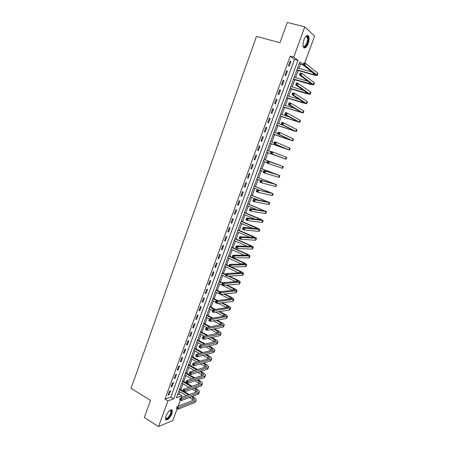<?xml version="1.0" encoding="UTF-8"?>
<svg xmlns="http://www.w3.org/2000/svg" width="449" height="449" viewBox="0 0 449 449"><rect width="100%" height="100%" fill="white"/><g stroke="black" fill="none" stroke-linecap="round" stroke-linejoin="round"><path stroke-width="0.67" d="M165.928 416.111C168.437 410.987 170.564 409.056 172.321 410.313L171.933 413.697C169.458 418.794 167.325 420.724 165.546 419.478L165.928 416.111M303.945 39.871C305.64 35.931 307.183 34.691 308.564 36.145C309.361 37.873 309.221 40.354 308.143 43.581C306.459 47.51 304.916 48.745 303.53 47.285C302.733 45.579 302.873 43.104 303.945 39.871M177.187 408.725L172.837 420.511L158.503 426.55L144.309 417.514L150.516 400.356L131.046 388.329L256.497 36.386L279.963 42.722L287.298 22.45L304.787 26.867L314.609 36.1L304.63 63.169M299.006 68.321L300.544 64.145L303.075 64.864M177.546 394.637L179.129 394.076L179.959 391.82M180.818 389.485L182.939 383.71M183.793 381.392L185.937 375.572M186.784 373.271L188.945 367.4M189.781 365.121L191.959 359.2M192.795 356.938L194.989 350.972M195.815 348.727L198.031 342.71M198.851 340.482L201.079 334.415M201.893 332.204L204.143 326.092M204.952 323.903L207.219 317.735M208.022 315.563L210.306 309.344M211.097 307.195L213.404 300.925M214.19 298.793L216.513 292.473M217.294 290.363L219.64 283.993M220.408 281.893L222.771 275.473M223.535 273.396L225.92 266.925M226.672 264.871L229.074 258.343M229.826 256.306L232.245 249.728M232.986 247.713L235.428 241.079M236.163 239.081L238.627 232.397M239.351 230.421L241.831 223.686M242.55 221.727L245.053 214.936M245.766 213L248.286 206.153M248.987 204.239L251.53 197.336M252.226 195.438L254.785 188.485M255.475 186.61L258.057 179.594M258.736 177.748L261.34 170.676M262.014 168.846L264.635 161.719M265.297 159.911L267.941 152.739M268.609 150.926L271.252 143.742M271.931 141.89L274.575 134.711M275.271 132.825L277.914 125.641M278.621 123.716L281.265 116.538M281.983 114.574L284.627 107.395M285.362 105.397L288.005 98.219M288.752 96.181L291.395 89.003M292.159 86.932L294.797 79.754M295.577 77.643L298.215 70.471M179.129 394.076L181.963 395.771L181.295 397.578M180.363 400.104L178.124 406.182M300.544 64.145L299.393 63.253M290.234 56.142L164.979 399.139L170.844 397.039L294.51 59.464L290.234 56.142L293.719 57.113L304.787 26.867M290.2 61.047L288.516 65.649L289.24 66.183L290.918 61.592L290.2 61.047M286.698 70.628L285.02 75.213L285.749 75.718L287.422 71.144L286.698 70.628M283.207 80.169L281.54 84.738L282.281 85.215L283.942 80.663L283.207 80.169M279.738 89.671L278.071 94.223L278.818 94.672L280.479 90.137L279.738 89.671M276.275 99.139L274.62 103.663L275.377 104.089L277.027 99.571L276.275 99.139M272.829 108.563L271.179 113.075L271.942 113.468L273.587 108.972L272.829 108.563M269.4 117.947L267.756 122.442L268.524 122.813L270.163 118.334L269.4 117.947M265.982 127.297L264.343 131.77L265.123 132.118L266.757 127.656L265.982 127.297M262.575 136.608L260.948 141.065L261.733 141.384L263.361 136.945L262.575 136.608M259.185 145.886L257.563 150.32L258.36 150.617L259.977 146.189L259.185 145.886L259.977 146.189M255.812 155.118L254.196 159.541L254.993 159.81L256.609 155.405L255.812 155.118M252.45 164.317L250.839 168.723L251.648 168.964L253.253 164.575L252.45 164.317M249.1 173.482L247.494 177.866L248.308 178.085L249.908 173.712L249.1 173.482M245.76 182.608L244.166 186.975L244.986 187.171L246.58 182.816L245.76 182.608M242.438 191.695L240.849 196.05L241.68 196.219L243.268 191.88L242.438 191.695M239.132 200.754L237.549 205.086L238.385 205.232L239.962 200.911L239.132 200.754M235.832 209.767L234.255 214.083L235.102 214.207L236.674 209.902L235.832 209.767M232.548 218.747L230.982 223.046L231.83 223.147L233.396 218.859L232.548 218.747M229.282 227.694L227.716 231.976L228.575 232.049L230.135 227.783L229.282 227.694M226.021 236.606L224.466 240.872L225.331 240.922L226.885 236.668L226.021 236.606M222.777 245.48L221.228 249.728L222.098 249.756L223.647 245.519L222.777 245.48M219.55 254.319L218.001 258.551L218.876 258.557L220.42 254.336L219.55 254.319M216.328 263.125L214.79 267.34L215.672 267.323L217.209 263.12L216.328 263.125M213.123 271.898L211.586 276.096L212.478 276.056L214.01 271.87L213.123 271.898M209.93 280.636L208.398 284.818L209.296 284.756L210.822 280.58L209.93 280.636M206.748 289.336L205.227 293.506L206.13 293.416L207.646 289.263L206.748 289.336M203.577 298.007L202.061 302.155L202.97 302.048L204.486 297.911L203.577 298.007M200.422 306.645L198.913 310.775L199.827 310.646L201.337 306.521L200.422 306.645M197.279 315.243L195.775 319.362L196.696 319.205L198.2 315.103L197.279 315.243M194.148 323.813L192.649 327.91L193.575 327.736L195.074 323.65L194.148 323.813M191.027 332.344L189.534 336.43L190.466 336.234L191.959 332.159L191.027 332.344M187.918 340.847L186.43 344.916L187.373 344.703L188.855 340.639L187.918 340.847M184.82 349.316L183.338 353.374L184.286 353.133L185.768 349.092L184.82 349.316M181.738 357.758L180.262 361.793L181.216 361.535L182.687 357.505L181.738 357.758M178.663 366.159L177.192 370.184L178.152 369.903L179.622 365.89L178.663 366.159M175.604 374.533L174.139 378.541L175.104 378.238L176.569 374.241L175.604 374.533M172.556 382.874L171.097 386.864L172.068 386.544L173.527 382.559L172.556 382.874M169.52 391.18L168.066 395.154L169.043 394.811L170.497 390.849L169.52 391.18M158.503 426.55L167.887 400.906L173.724 398.779L297.951 60.424L293.719 57.113M164.979 399.139L167.887 400.906M303.193 64.533L299.881 61.94L176.384 397.808L181.963 395.771M294.51 59.464L297.951 60.424M170.844 397.039L173.724 398.779M290.088 61.356L290.918 61.592M286.597 70.903L287.422 71.144M283.123 80.416L283.942 80.663M279.66 89.884L280.479 90.137M276.208 99.313L277.027 99.571M272.779 108.709L273.587 108.972M269.355 118.065L270.163 118.334M265.948 127.381L266.757 127.656M262.558 136.664L263.361 136.945M254.201 159.518L254.993 159.81M250.856 168.667L251.648 168.964M247.528 177.782L248.308 178.085M244.205 186.863L244.986 187.171M240.9 195.904L241.68 196.219M237.611 204.912L238.385 205.232M234.333 213.881L235.102 214.207M231.067 222.816L231.83 223.147M227.811 231.718L228.575 232.049M224.567 240.585L225.331 240.922M221.34 249.414L222.098 249.756M218.124 258.209L218.876 258.557M214.925 266.97L215.672 267.323M211.732 275.697L212.478 276.056M208.555 284.391L209.296 284.756M205.389 293.051L206.13 293.416M202.235 301.677L202.97 302.048M199.098 310.265L199.827 310.646M195.966 318.824L196.696 319.205M192.851 327.355L193.575 327.736M189.747 335.846L190.466 336.234M186.655 344.304L187.373 344.703M183.574 352.734L184.286 353.133M180.504 361.131L181.216 361.535M177.445 369.493L178.152 369.903M174.403 377.822L175.104 378.238M171.366 386.123L172.068 386.544M168.347 394.39L169.043 394.811M296.985 69.803L312.97 74.405L315.372 74.73L303.047 64.937L303.782 62.933L305.612 63.444L304.871 65.453L317.23 75.398C316.932 75.662 315.726 75.494 313.615 74.904L296.873 70.106M297.676 67.939L312.212 72.098M304.467 63.601L303.737 63.393L303.44 64.196L304.175 64.403L304.467 63.601L305.612 63.444L317.617 72.996L317.937 73.501L317.247 75.348M304.175 64.403L304.871 65.453L303.047 64.937L303.44 64.196M303.737 63.393L303.782 62.933M293.562 79.114L311.853 84.199L299.36 74.932L300.095 72.934L301.913 73.462L301.178 75.46L313.699 84.867L310.13 84.294L293.466 79.383M294.247 77.256L308.137 81.342M300.774 73.625L300.044 73.412L299.747 74.214L300.476 74.427L300.774 73.625L301.913 73.462L314.076 82.504L314.407 82.975L313.716 84.816M300.476 74.427L301.178 75.46L299.36 74.932L299.747 74.214M300.044 73.412L300.095 72.934M290.155 88.386L308.345 93.628L295.695 84.883L296.424 82.897L298.231 83.435L297.496 85.422L310.192 94.29L306.65 93.645L290.065 88.627M290.834 86.534L303.922 90.49M297.092 83.609L296.368 83.391L296.071 84.188L296.795 84.406L297.092 83.609L298.231 83.435L310.545 91.978L310.893 92.41L310.203 94.251M296.795 84.406L297.496 85.422L295.695 84.883L296.071 84.188M296.368 83.391L296.424 82.897M286.759 97.618L304.849 103.017L292.041 94.79L292.77 92.814L294.566 93.364L293.837 95.345L306.695 103.685L303.193 102.961L286.681 97.831M287.439 95.777L299.5 99.521M293.421 93.549L292.703 93.325L292.411 94.116L293.13 94.341L293.421 93.549L294.566 93.364L307.032 101.412L307.391 101.805L306.706 103.646M293.13 94.341L293.837 95.345L292.041 94.79L292.411 94.116M292.703 93.325L292.77 92.814M283.375 106.817L301.369 112.373L288.404 104.662L289.128 102.692L290.918 103.253L290.189 105.229L303.21 113.036L283.313 106.997M284.054 104.982L294.74 108.389M289.773 103.444L289.055 103.219L288.769 104.005L289.482 104.235L289.773 103.444L290.918 103.253L303.535 110.808L303.906 111.167L303.221 113.008M289.482 104.235L290.189 105.229L288.404 104.662L288.769 104.005M289.055 103.219L289.128 102.692M305.64 36.711L306.628 36.178C307.369 36.116 307.846 36.706 308.053 37.935C308.901 42.453 304.197 49.974 303.081 45.86L303.131 45.95C304.501 48.615 308.244 41.909 307.52 38.114L307.167 37.026L306.201 36.492L305.64 36.711M303.967 47.785C306.117 48.133 309.125 41.128 308.429 37.396L307.419 35.471M165.445 417.985L165.485 418.103C166.916 419.102 168.622 417.559 170.609 413.478L170.912 410.768L170.064 410.246L170.861 410.139C171.681 410.465 171.754 411.61 171.08 413.574C168.571 418.485 166.691 419.978 165.434 418.053M165.692 419.736C167.724 419.585 169.649 417.48 171.462 413.422L171.619 409.713M170.912 410.768L169.997 410.291M280.008 115.982L297.906 121.685L284.784 114.484L285.502 112.525L287.287 113.103L286.557 115.067L299.741 122.353L279.952 116.128M280.681 114.153L289.414 117.004M286.136 113.3L285.424 113.069L285.137 113.855L285.85 114.085L286.136 113.3L287.287 113.103L300.05 120.169L300.432 120.489L299.747 122.324M285.85 114.085L286.557 115.067L284.784 114.484L285.137 113.855M285.424 113.069L285.502 112.525M276.651 125.108L294.454 130.962L281.175 124.272L281.893 122.313L283.667 122.903L282.943 124.861L296.284 131.63L276.612 125.226M277.325 123.284L283.01 125.187M282.522 123.116L281.809 122.874L281.523 123.66L282.23 123.896L282.522 123.116L283.667 122.903L296.576 129.492L296.974 129.772L296.289 131.608M282.23 123.896L282.943 124.861L281.175 124.272L281.523 123.66M281.809 122.874L281.893 122.313M273.312 134.195L291.014 140.206L277.583 134.01L278.301 132.068L280.064 132.668L279.345 134.616L292.843 140.868L273.278 134.285M273.98 132.382L277.712 133.662M278.913 132.887L278.212 132.646L277.92 133.426L278.627 133.667L278.913 132.887L280.064 132.668L293.124 138.775L293.528 139.022L292.849 140.857M278.627 133.667L279.345 134.616L277.583 134.01L277.92 133.426M278.212 132.646L278.301 132.068M269.984 143.248L287.59 149.41L274.008 143.714L274.721 141.777L276.477 142.389L275.759 144.331L289.414 150.073L269.961 143.31M270.646 141.441L274.361 142.748M275.327 142.614L274.625 142.367L274.339 143.147L275.041 143.394L275.327 142.614L276.477 142.389L290.099 148.232L289.414 150.061M275.041 143.394L275.759 144.331L274.008 143.714L274.339 143.147M274.625 142.367L274.721 141.777M267.329 150.466L271.028 151.796M266.667 152.267L284.183 158.576L270.444 153.373L271.157 151.448L272.902 152.071L272.189 154.001L286.002 159.238L266.655 152.295M271.752 152.306L271.056 152.054L270.769 152.828L271.465 153.081L271.752 152.306L272.902 152.071L286.681 157.408L286.002 159.232M271.465 153.081L272.189 154.001L270.444 153.373L270.769 152.828M271.056 152.054L271.157 151.448M268.193 161.954L267.497 161.696L267.217 162.465L267.913 162.723L268.193 161.954L269.344 161.713L268.637 163.638L266.902 162.993L267.61 161.073L283.28 166.545L264.074 159.462M263.367 161.253L267.043 162.611M264.023 159.457L281.461 165.883L267.61 161.073L267.497 161.696M267.913 162.723L268.637 163.638L282.601 168.364L283.28 166.545M266.902 162.993L267.217 162.465M264.652 171.563L263.961 171.299L263.675 172.068L264.366 172.332L264.652 171.563L265.802 171.31L265.095 173.23L263.367 172.573L264.074 170.659L279.89 175.643L260.79 168.386M260.729 168.409L278.077 174.981L264.074 170.659L263.961 171.299M260.072 170.199L263.737 171.58M264.366 172.332L265.095 173.23L279.211 177.462L279.884 175.649M263.367 172.573L263.675 172.068M261.122 181.132L260.437 180.863L260.151 181.626L260.841 181.896L261.122 181.132L262.272 180.874L261.571 182.777L259.853 182.114L260.555 180.212L276.511 184.707L257.518 177.276M257.451 177.333L274.704 184.051L260.555 180.212L260.437 180.863M256.794 179.112L260.442 180.515M260.841 181.896L261.571 182.777L275.366 186.447L275.838 186.515L276.505 184.719M259.853 182.114L260.151 181.626M257.608 190.657L256.923 190.387L256.643 191.151L257.328 191.42L257.608 190.657L258.759 190.393L258.063 192.29L256.351 191.616L257.053 189.719L273.149 193.738L254.263 186.133M254.185 186.217L271.348 193.076L257.053 189.719L256.923 190.387M253.533 187.991L259.258 190.247M257.328 191.42L258.063 192.29L271.999 195.5L272.481 195.54L273.144 193.755M256.351 191.616L256.643 191.151M254.112 200.147L253.427 199.872L253.146 200.63L253.831 200.905L254.112 200.147L255.262 199.872L254.566 201.764L252.866 201.073L253.562 199.188L255.262 199.872L269.798 202.729L251.019 194.956M250.929 195.068L267.997 202.072L253.562 199.188L253.427 199.872M250.278 196.83L258.787 200.254M253.831 200.905L254.566 201.764L268.637 204.519L269.131 204.525L269.793 202.752M252.866 201.073L253.146 200.63M250.626 209.593L249.947 209.313L249.666 210.07L250.346 210.351L250.626 209.593L251.777 209.313L251.081 211.198L249.391 210.497L250.082 208.617L251.777 209.313L266.465 211.687L247.786 203.745M247.685 203.885L264.669 211.03L250.082 208.617L249.947 209.313M247.04 205.642L257.277 209.84M250.346 210.351L251.081 211.198L265.292 213.505L265.797 213.471L266.453 211.715M249.391 210.497L249.666 210.07M247.152 219.005L246.479 218.719L246.204 219.471L246.877 219.757L247.152 219.005L248.308 218.714L247.618 220.588L245.934 219.881L246.624 218.006L248.308 218.714L263.142 220.611L260.078 218.966L244.57 212.5M244.458 212.663L261.346 219.948L246.624 218.006L246.479 218.719M243.813 214.414L255.223 219.191M246.877 219.757L247.618 220.588L261.963 222.451L262.48 222.39L263.131 220.639M245.934 219.881L246.204 219.471M243.7 228.373L243.027 228.086L242.752 228.833L243.425 229.125L243.7 228.373L244.857 228.075L244.166 229.944L242.488 229.22L243.178 227.357L244.857 228.075L259.831 229.495L256.8 227.783L241.36 221.222M241.242 221.413L258.04 228.838L243.178 227.357L243.027 228.086M240.602 223.159L252.843 228.384M243.425 229.125L244.166 229.944L258.641 231.364L259.168 231.269L259.814 229.534M242.488 229.22L242.752 228.833M240.254 237.706L239.586 237.414L239.311 238.155L239.985 238.453L240.254 237.706L241.41 237.398L240.726 239.261L239.059 238.526L239.744 236.668L241.41 237.398L256.531 238.346L253.533 236.567L238.166 229.91M238.037 230.129L254.746 237.689L239.744 236.668L239.586 237.414M237.398 231.864L250.261 237.459M239.985 238.453L240.726 239.261L255.335 240.243L255.874 240.114L256.519 238.391M239.059 238.526L239.311 238.155M236.831 247.001L236.163 246.703L235.893 247.444L236.556 247.741L236.831 247.001L237.987 246.686L237.302 248.538L235.641 247.792L236.326 245.945L237.987 246.686L253.247 247.163C253.197 246.798 252.203 246.181 250.284 245.317L234.984 238.565M234.844 238.806L249.492 245.277L251.468 246.507L236.326 245.945L236.163 246.703M234.21 240.541L247.539 246.45M236.556 247.741L237.302 248.538L252.046 249.088L252.596 248.926L253.23 247.214M235.641 247.792L235.893 247.444M233.418 256.256L232.756 255.952L232.481 256.688L233.143 256.991L233.418 256.256L234.574 255.93L233.895 257.777L232.24 257.019L232.919 255.178L234.574 255.93L249.975 255.947C249.936 255.548 248.954 254.909 247.04 254.033L231.813 247.186M231.667 247.455L246.248 254.016L248.202 255.29L232.919 255.178L232.756 255.952M231.033 249.178L244.727 255.369M233.143 256.991L233.895 257.777L248.763 257.894L249.324 257.698L249.958 255.997M232.24 257.019L232.481 256.688M230.017 265.471L229.36 265.163L229.085 265.898L229.748 266.206L230.017 265.471L231.173 265.14L230.5 266.981L228.855 266.212L229.529 264.377L231.173 265.14L246.72 264.697C246.686 264.265 245.721 263.608 243.813 262.716L228.659 255.773M228.502 256.07L243.016 262.721L244.946 264.04L229.529 264.377L229.36 265.163M227.868 257.788L241.854 264.22M229.748 266.206L230.5 266.981L245.496 266.667L246.069 266.442L246.697 264.753M228.855 266.212L229.085 265.898M226.633 274.648L225.976 274.339L225.707 275.069L226.363 275.383L226.633 274.648L227.789 274.311L227.115 276.141L225.482 275.366L226.156 273.536L227.789 274.311L243.476 273.407C243.453 272.947 242.494 272.268 240.602 271.364L231.168 266.964M228.956 265.931L225.51 264.326M225.342 264.652L239.794 271.392L241.702 272.756L226.156 273.536L225.976 274.339M224.713 266.364L238.93 273.02M226.363 275.383L227.115 276.141L242.241 275.405L242.825 275.147L243.448 273.469M225.482 275.366L225.707 275.069M223.26 283.79L222.609 283.476L222.339 284.206L222.99 284.52L223.26 283.79L224.421 283.448L223.748 285.267L222.12 284.481L222.788 282.662L224.421 283.448L240.237 282.09C240.232 281.602 239.283 280.894 237.398 279.98L229.113 276.045M225.808 274.479L222.378 272.852M222.199 273.2L225.673 274.844M228.283 276.084L236.584 280.03L238.475 281.433L222.788 282.662L222.609 283.476M221.576 274.906L235.972 281.764M222.99 284.52L223.748 285.267L239.003 284.11L239.598 283.824L240.215 282.157M219.903 292.894L219.252 292.574L218.989 293.298L219.634 293.618L219.903 292.894L221.065 292.54L220.392 294.359L218.775 293.556L219.443 291.743L221.065 292.54L237.021 290.739C237.021 290.217 236.084 289.493 234.21 288.561L226.897 285.031M222.67 282.988L219.258 281.338M219.067 281.714L222.524 283.381M226.06 285.093L233.385 288.634L235.259 290.082L219.443 291.743L219.252 292.574M218.444 283.414L232.986 290.469M219.634 293.618L220.392 294.359L235.776 292.782L236.376 292.462L236.993 290.806M216.558 301.958L215.913 301.638L215.649 302.362L216.295 302.682L216.558 301.958L217.72 301.599L217.052 303.412L215.441 302.598L216.104 300.796L217.72 301.599L233.811 299.348C233.828 298.798 232.902 298.052 231.033 297.109L224.562 293.932M220.004 291.693L216.149 289.796M215.952 290.194L219.387 291.889M223.72 294.016L230.202 297.204L232.054 298.697L216.104 300.796L215.913 301.638M215.329 291.889L229.978 299.124M216.295 302.682L217.052 303.412L232.56 301.419L233.171 301.066L233.783 299.427M213.23 310.989L212.585 310.663L212.321 311.382L212.966 311.713L213.23 310.989L214.392 310.624L213.724 312.425L212.124 311.606L212.787 309.804L214.392 310.624L230.618 307.93C230.64 307.352 229.725 306.583 227.868 305.629L222.126 302.761M217.787 300.594L213.051 298.22M212.843 298.647L216.934 300.695M221.278 302.867L227.031 305.741L228.861 307.273L212.787 309.804L212.585 310.663M212.225 300.336L215.643 302.048M218.085 303.277L226.953 307.745M212.966 311.713L213.724 312.425L229.355 310.023L229.978 309.642L230.584 308.008M209.913 319.985L209.273 319.649L209.01 320.367L209.649 320.698L209.913 319.985L211.075 319.609L210.413 321.4L208.819 320.569L209.475 318.779L211.075 319.609L227.43 316.478C227.469 315.866 226.565 315.08 224.713 314.109L219.612 311.522M215.469 309.417L209.964 306.616M209.745 307.065L214.611 309.541M218.764 311.651L223.871 314.249L225.679 315.821L209.475 318.779L209.273 319.649M209.127 308.744L212.534 310.484M215.733 312.117L223.916 316.321M209.649 320.698L210.413 321.4L226.161 318.594L226.796 318.178L227.402 316.562M206.607 328.937L205.973 328.601L205.709 329.319L206.344 329.656L206.607 328.937L207.775 328.561L207.112 330.346L205.524 329.504L206.181 327.719L207.775 328.561L223.619 325.424L224.259 324.992C224.309 324.352 223.411 323.544 221.57 322.562L217.041 320.221M213.067 318.167L206.888 314.979M206.663 315.451L212.203 318.319M216.182 320.373L220.723 322.719L222.513 324.335L206.181 327.719L205.973 328.601M206.046 317.129L209.436 318.885M213.303 320.889L220.874 324.863M206.344 329.656L207.112 330.346L222.985 327.13L223.63 326.687L224.225 325.082M203.318 337.861L202.684 337.519L202.426 338.232L203.055 338.574L203.318 337.861L204.48 337.474L203.829 339.248L202.246 338.4L202.897 336.621L204.48 337.474L220.448 333.938L221.104 333.472C221.161 332.804 220.274 331.974 218.444 330.98L214.414 328.864M210.592 326.861L203.824 323.308M203.593 323.808L209.728 327.029M213.55 329.038L217.591 331.16L219.359 332.821L202.897 336.621L202.684 337.519M202.976 325.474L206.955 327.568M210.8 329.6L217.832 333.366M203.055 338.574L203.829 339.248L219.819 335.633L220.47 335.162L221.065 333.562M200.041 346.746L199.412 346.398L199.154 347.105L199.783 347.453L200.041 346.746L201.208 346.347L200.551 348.121L198.98 347.257L199.631 345.489L201.208 346.347L217.294 342.413L217.956 341.919C218.029 341.223 217.148 340.376 215.324 339.365L211.748 337.457M208.067 335.498L200.77 331.609M200.529 332.131L207.191 335.689M210.878 337.654L214.465 339.567L216.216 341.268L199.631 345.489L199.412 346.398M199.923 333.792L204.536 336.267M208.246 338.249L214.785 341.835M199.783 347.453L200.551 348.121L216.659 344.108L217.327 343.603L217.917 342.02M196.78 355.591L196.151 355.243L195.893 355.95L196.522 356.298L196.78 355.591L197.942 355.193L197.291 356.955L195.725 356.085L196.376 354.323L197.942 355.193L214.145 350.86L214.818 350.332C214.903 349.614 214.038 348.738 212.22 347.722L209.049 346.005M205.49 344.08L197.734 339.876M197.481 340.426L204.609 344.288M208.173 346.224L211.356 347.947L213.084 349.687L212.63 350.035L196.376 354.323L196.151 355.243M196.875 342.082L202.067 344.905M205.648 346.853L211.743 350.271M196.522 356.298L197.291 356.955L213.522 352.544L214.195 352.016L214.779 350.439M193.53 364.403L192.907 364.049L192.643 364.756L193.272 365.11L193.53 364.403L194.692 363.999L194.047 365.755L192.486 364.874L193.132 363.118L194.692 363.999L211.013 359.273L211.698 358.717C211.788 357.965 210.935 357.078 209.127 356.046L206.321 354.502M202.875 352.605L194.703 348.115M194.445 348.688L201.988 352.841M205.44 354.738L208.252 356.287L209.964 358.066L209.503 358.442L193.132 363.118L192.907 364.049M193.839 350.332L199.547 353.486M203.01 355.4L208.701 358.667M193.272 365.11L194.047 365.755L210.39 360.951L211.075 360.39L211.659 358.824M190.292 373.181L189.669 372.827L189.411 373.523L190.034 373.882L190.292 373.181L191.459 372.765L190.814 374.517L189.259 373.624L189.905 371.879L191.459 372.765L207.893 367.652L208.589 367.069C208.69 366.289 207.842 365.379 206.046 364.335L203.571 362.955M200.226 361.091L191.684 356.321M191.42 356.916L199.339 361.344M202.684 363.213L205.165 364.599L206.854 366.423L206.388 366.811L189.905 371.879L189.669 372.827M190.814 358.56L196.982 362.017M200.344 363.903L205.664 367.035M190.034 373.882L190.814 374.517L207.27 369.325L207.966 368.736L208.544 367.181M187.07 381.925L186.447 381.566L186.195 382.262L186.812 382.621L187.07 381.925L188.232 381.504L187.592 383.244L186.049 382.346L186.689 380.6L188.232 381.504L204.783 376.004L205.485 375.392C205.603 374.584 204.766 373.652 202.976 372.597L200.804 371.368M197.554 369.527L188.681 364.493M188.406 365.116L196.662 369.802M199.912 371.649L202.089 372.883L203.762 374.741L203.29 375.151L186.689 380.6L186.447 381.566M187.8 366.754L194.389 370.498M197.655 372.361L202.634 375.37M186.812 382.621L187.592 383.244L204.166 377.671L204.867 377.053L205.446 375.51M183.86 390.63L183.243 390.265L182.984 390.961L183.602 391.326L183.86 390.63L185.022 390.203L184.382 391.938L182.844 391.028L183.484 389.294L185.022 390.203L201.685 384.322L202.398 383.682C202.527 382.845 201.696 381.891 199.917 380.831L198.02 379.736M194.86 377.918L185.684 372.642M185.398 373.282L193.962 378.215M197.122 380.039L199.025 381.134L200.675 383.031L200.198 383.457L183.484 389.294L183.243 390.265M184.803 374.915L191.762 378.939M194.939 380.774L199.603 383.665M183.602 391.326L184.382 391.938L201.068 385.977L201.786 385.332L202.353 383.8M180.661 399.301L180.043 398.936L179.791 399.627L180.403 399.997L180.661 399.301L181.823 398.869L181.188 400.598L179.656 399.677L180.296 397.949L181.823 398.869L198.604 392.606L199.322 391.938C199.463 391.073 198.643 390.102 196.87 389.025L195.225 388.065M192.15 386.269L182.698 380.758M182.406 381.42L191.24 386.583M194.327 388.391L195.972 389.35L197.605 391.287L197.117 391.736L180.296 397.949L180.043 398.936M181.811 383.048L189.113 387.33M192.211 389.143L196.583 391.932M180.403 399.997L181.188 400.598L197.987 394.261L198.711 393.582L199.277 392.061M177.473 407.939L176.861 407.569L176.609 408.259L177.22 408.629L177.473 407.939L178.64 407.501L178.006 409.224L176.479 408.293L177.114 406.57L178.64 407.501L195.528 400.862L196.264 400.16C196.409 399.273 195.596 398.285 193.833 397.197L192.425 396.36M189.422 394.581L184.741 391.809M182.951 390.748L179.729 388.84M179.426 389.53L188.507 394.918M191.515 396.703L192.93 397.539L194.546 399.515L194.052 399.98L177.114 406.57L176.861 407.569M178.831 391.146L186.447 395.676M189.467 397.472L193.57 400.171M177.22 408.629L178.006 409.224L194.917 402.506L196.213 400.289M313.464 73.075L312.97 74.405M317.617 72.996L316.904 74.899M309.911 82.638L309.473 83.817M314.076 82.504L313.368 84.401M306.375 92.163L305.988 93.196M310.545 91.978L309.844 93.869M302.851 101.648L302.519 102.54M307.032 101.412L306.33 103.298M299.343 111.094L299.062 111.84M303.535 110.808L302.834 112.682M303.614 40.887L303.502 41.274M295.846 120.5L295.622 121.107M300.05 120.169L299.354 122.038M292.366 129.868L292.192 130.333M296.576 129.492L295.885 131.349M288.898 139.201L288.78 139.527M293.124 138.775L292.434 140.627M289.678 148.018L288.993 149.865M286.249 157.229L285.564 159.064M282.836 166.399L282.152 168.229M279.435 175.531L278.756 177.355M272.577 183.136L272.453 183.467M276.045 184.634L275.366 186.447M269.243 192.121L269.069 192.582M272.672 193.693L271.999 195.5M265.915 201.068L265.696 201.663M269.31 202.724L268.637 204.519M262.609 209.98L262.339 210.704M265.96 211.709L265.292 213.505M259.309 218.854L258.989 219.713M262.626 220.667L261.963 222.451M256.025 227.699L255.661 228.681M259.303 229.585L258.641 231.364M252.753 236.505L252.338 237.616M255.997 238.47L255.335 240.243M249.492 245.277L249.032 246.518M252.703 247.32L252.046 249.088M246.248 254.016L245.738 255.38M249.419 256.132L248.763 257.894M243.016 262.721L242.46 264.214M246.147 264.916L245.496 266.667M239.794 271.392L239.194 273.009M242.892 273.66L242.241 275.405M236.584 280.03L235.944 281.753M239.648 282.37L239.003 284.11M233.385 288.634L232.75 290.351M236.421 291.047L235.776 292.782M230.202 297.204L229.568 298.916M233.199 299.696L232.56 301.419M227.031 305.741L226.397 307.447M229.995 308.306L229.355 310.023M223.871 314.249L223.243 315.944M226.801 316.882L226.161 318.594M220.723 322.719L220.094 324.414M223.619 325.424L222.985 327.13M217.591 331.16L216.962 332.844M220.448 333.938L219.819 335.633M214.465 339.567L213.842 341.246M217.294 342.413L216.659 344.108M211.356 347.947L210.733 349.614M214.145 350.86L213.522 352.544M208.252 356.287L207.634 357.954M211.013 359.273L210.39 360.951M205.165 364.599L204.548 366.261M207.893 367.652L207.27 369.325M202.089 372.883L201.478 374.533M204.783 376.004L204.166 377.671M199.025 381.134L198.413 382.778M201.685 384.322L201.068 385.977M195.972 389.35L195.366 390.989M198.604 392.606L197.987 394.261M192.93 397.539L192.324 399.172M195.528 400.862L194.917 402.506M306.201 36.492L306.628 36.178M305.713 36.65L307.167 37.026M170.401 410.296L170.861 410.139"/></g></svg>

